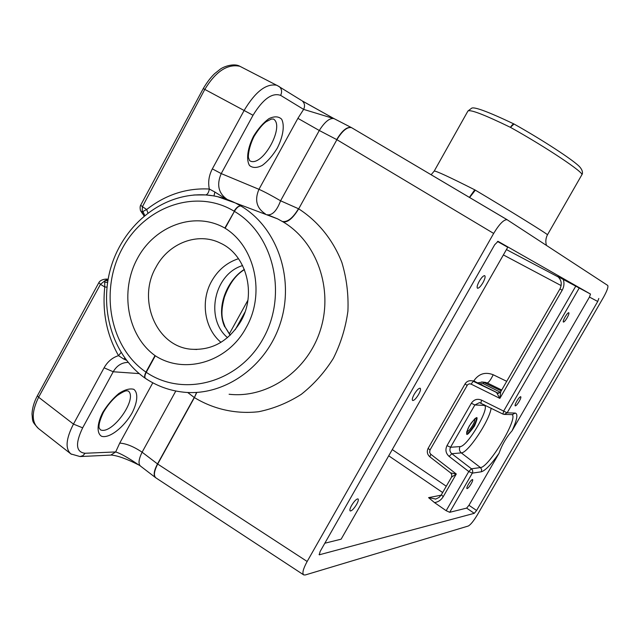 <?xml version="1.0" encoding="UTF-8"?>
<svg xmlns="http://www.w3.org/2000/svg" width="640" height="640" viewBox="0 0 640 640"><rect width="100%" height="100%" fill="white"/><g stroke="black" fill="none" stroke-linecap="round" stroke-linejoin="round"><path stroke-width="0.96" d="M474.432 419.088L474.592 419.128C475.232 419.8 474.592 421.872 472.68 425.336C470.16 429.472 468.264 431.552 466.992 431.584L466.824 431.416M482.936 282.72C480.672 286.464 478.872 288.304 477.544 288.248C476.64 287.432 477.224 285.08 479.296 281.2C481.568 277.44 483.368 275.6 484.688 275.656C485.592 276.488 485.008 278.84 482.936 282.72M418.56 394.52C416.088 398.56 414.12 400.56 412.664 400.512C411.856 399.776 412.384 397.68 414.248 394.224C416.736 390.168 418.696 388.168 420.144 388.224C420.96 388.96 420.432 391.064 418.56 394.52M356.56 504.488C353.872 508.832 351.752 510.992 350.184 510.96C349.472 510.312 349.952 508.456 351.624 505.384C354.32 501.032 356.448 498.872 358.008 498.904C358.72 499.56 358.232 501.416 356.56 504.488M567.104 317.808C565.416 320.608 564.176 322.032 563.392 322.072C562.928 321.544 563.496 319.84 565.08 316.96C566.776 314.16 568.016 312.736 568.792 312.696C569.256 313.232 568.688 314.936 567.104 317.808M519.184 401.376C517.392 404.328 516.072 405.832 515.232 405.888C514.808 405.408 515.32 403.856 516.784 401.208C518.584 398.248 519.904 396.744 520.736 396.696C521.168 397.176 520.648 398.736 519.184 401.376M471.168 483.816C469.264 486.936 467.856 488.536 466.96 488.616C466.568 488.184 467.04 486.752 468.392 484.32C470.312 481.192 471.712 479.592 472.6 479.52C473 479.96 472.52 481.392 471.168 483.816M226.032 199.056L214.864 192.024L213.992 195.952M214.864 192.024L209.312 189.024C208.704 192.648 207.464 194.616 205.6 194.928L213.016 195.784M144.736 215.456L142.92 211.464L142.072 212.56L144.152 215.944M147.904 212.944L146.672 209.512L142.432 206.68L142.072 212.56L144.064 216.016M107.816 280.912L105.408 280.376L104.704 282.152L107.576 282.464M104.704 282.152L104.768 287L106.968 287.104M124.848 358.16L123.768 359.064L126.4 360.232M121.064 352.536L118.528 355.656L123.768 359.064M108.056 279.544L105.408 280.376L100.472 284.32L104.768 287C102.144 312.008 106.736 334.888 118.528 355.656C112.392 357.568 107.576 361.624 104.088 367.808L73.464 424.096C65.92 438.872 65.08 448.824 70.952 453.96L71.48 454.296M301.424 100.408L276.888 85.288C266.36 83.192 255.472 91.544 244.2 110.336L212.344 168.888C208.928 175.384 207.92 182.096 209.312 189.024C186.536 187.856 165.656 194.688 146.672 209.512L142.92 211.464M194.736 194.936L205.6 194.928M183.128 392.12L183.192 392.128C224.064 396.744 266.96 366.664 280.68 322.144C294.672 277.728 276.832 227.12 240.944 206.032L235.408 202.984L217.768 196.72M145.68 378.552L145.656 378.536C144.432 377.568 144.632 375.496 146.256 372.304L145.968 372.112C144.36 375.296 144.232 377.424 145.576 378.488M267.344 214.704L277.608 218.872L283.192 221.96C316.832 241.888 333.488 288.808 320.472 329.792C307.704 370.856 267.68 398.56 229.264 394.272L229.096 394.264M267.672 214.808L277.608 218.88L235.4 202.984M106.776 279.2L108.056 279.504M107.576 279.36C108.112 278.768 100.696 278.848 98.848 282.656L100.472 284.32L38.624 397.24L37.416 395.712C34.184 401.696 32.376 407.752 32 413.896C32.84 421.912 31.608 421 38.376 428.44C31.472 422.136 31.552 411.736 38.624 397.24L73.464 424.096L82.656 427.832L113.224 371.76C116.832 365.608 121.8 362.48 128.12 362.392M140.648 205.272L203.256 88.576L253.024 115.264C262.992 99.024 272.2 92.392 280.64 95.384C282.24 91.896 281.792 88.968 279.288 86.608L239.856 66.272C227.432 63.704 215.728 71.44 204.752 89.488L142.432 206.68L140.656 205.264C140.024 206.28 139.96 208.032 140.456 210.52L142.688 213.944M203.256 88.576C206.96 82.32 210.768 77.336 214.672 73.632L220 69.376C223.152 66.76 233.904 62.8 239.872 66.28L241.224 66.976M469.608 197.528L475.352 190.152L474.744 189.824L469.376 197.392M474.744 189.824C449.168 176.904 435.664 170.656 434.224 171.088L431.112 174.744M80.424 456.536L110.8 455.096L115.68 451.936L85.112 453.264C75.912 452.192 75.096 443.712 82.656 427.832M111.272 455.064C117.552 455.584 126.72 458.88 138.776 464.96C128.512 457.904 120.816 453.568 115.68 451.936L119.728 443.112C126.2 443.52 133.664 446.552 142.112 452.2L175.808 391.008M333.24 118.208L302.304 100.976C304.72 103.248 305.16 106.048 303.624 109.384L334.12 118.672M227.288 199.504C218.456 193.384 216.432 184.744 221.232 173.592L253.024 115.264M546.464 245.4C545.376 241.736 545.704 238.208 547.464 234.808C548.88 234.872 510.176 210.864 475.352 190.152M607.704 285.424C608.504 286.864 607.072 290.88 603.4 297.48L477.472 514.672C473.632 521.032 470.56 524.816 468.256 526.032L305.336 574.944L303.76 574.928C301.976 573.408 303.112 568.92 307.16 561.48L493.664 233.432C499.32 224.064 503.8 219.488 507.096 219.712L607.704 285.424M513.888 123.944L513.8 123.896C487.624 111.464 473.512 106.28 471.456 108.344L467.92 111.04C470.16 109.24 484.336 114.68 510.448 127.352C546.064 147.16 584.432 172.824 581.848 174.768L581.784 174.888M155.648 477.704L140.52 466.096C138.112 463.936 138.64 459.312 142.112 452.2L157.512 463.928C153.832 470.928 153.208 475.52 155.648 477.704L155.688 477.728M282.416 221.496C287.536 222.304 292.896 218.048 298.496 208.736L280.576 200.792C271.656 195.584 264.448 191.76 258.96 189.32C254.432 199.944 256.56 208.136 265.352 213.896M283.192 221.96C287.864 222.496 293.032 218.128 298.68 208.848L336.888 139.688C342.352 130.776 347.224 126.76 351.52 127.64L507.264 219.784M196.64 392.752L194.408 397.584C213.624 409.28 235.952 414.28 258.624 411.728C273.64 408.664 287.856 402.872 301.256 394.352C313.848 384.392 324.544 372.408 333.336 358.376C340.792 343.48 345.648 327.72 347.92 311.104C348.608 294.392 346.6 278.2 341.888 262.52C333.032 239.856 317.92 221.192 298.68 208.848L336.888 139.688L493.664 233.432M196.432 392.744L194.408 397.584L157.688 464.056C154 471.288 153.448 475.92 156.024 477.952L303.552 574.792M280.64 95.384L303.624 109.384L297.896 118.344L319.288 130.496C324.736 121.872 329.6 117.896 333.88 118.568L334.416 118.84M514.024 124.008L510.448 127.352C511.936 125 513.128 123.888 514.032 124.016L514.192 124.12M224.84 228.08L225.136 228.264C255.24 246.744 265.544 294.144 246.072 327.752C227.824 362.152 184.608 374.84 155.304 355.784L155.016 355.592C127.224 335.584 119.544 291.048 137.48 258.368C155.04 225.456 195.04 210.92 224.84 228.08L234.392 211.368C236.72 207.528 238.904 205.752 240.944 206.032C238.72 205.648 236.44 207.36 234.096 211.184C196.232 188.08 144.624 206.424 122.264 248.536C99.376 290.32 109.728 347.384 145.968 372.112L155.016 355.592M351.656 127.712L351.168 127.472C346.76 126.736 341.944 130.776 336.704 139.584L319.288 130.496L280.576 200.792C277 210.328 272.76 215.016 267.848 214.856M500.576 392.056L497.616 393.176L496.776 392.904L499.864 398.376L562.184 290.24L559.936 288.944C562.232 284.104 561.488 279.944 557.704 276.48L590.496 294.056L589.448 297.072L512.104 430.728C506.296 437.36 501.944 444.88 499.048 453.288L468.96 505.28L466.632 508.112L449.704 512.304L446.168 510.696L434.536 502.624L428.576 497.648L441.112 495.184M466.632 508.112L474.28 513.328L319.272 554.8L320.152 551.44L494.672 244.76L498.072 241.36L590.496 294.056M497.44 241.44L507.744 247.272L341.128 539.184L324.824 543.216M225.192 327.16L230.136 335.272M244.344 269.416C227.608 279.592 215.576 307.112 224.688 326.784M220.976 342.336C204.424 328.608 200.32 301.096 211.608 281.232C217.984 269.992 226.952 262.472 238.52 258.688M589.448 297.072L597.736 301.464L476.6 510.48L468.96 505.28M474.28 513.328L476.6 510.48M597.736 301.464L598.8 298.456M507.736 247.288L341.128 539.184M155.984 267.2C168.616 243.04 197.992 231.744 220.456 243.152C246.4 254.8 256.864 293.824 240.832 321.32C228.584 341.336 211.944 350.632 190.912 349.208C156.232 346.368 136.936 299.648 155.984 267.2M484.848 382.328L487.256 382.928C488.752 382.52 490.736 379.792 493.208 374.744C485.216 371.688 478.768 373.712 473.864 380.808L473.712 381.072M434.536 502.624C438.296 502 441.2 500.008 443.24 496.64L441.352 494.792L451.496 477.184L456.288 474L430.576 454.088L429.616 452.328L429.992 450.016L467.672 384.6L469.472 383.808L471.08 384.112L473.272 381.288L498.256 393.224L474.752 381.472L496.856 392.648M497.584 393.008L497.008 392.728M474.864 381.544L473.24 380.952M472.336 380.84L473.216 380.944M479.4 383.832L483.12 383.616L483.976 382.544L481.616 381.944M483.12 383.616L500.352 392.248M443.24 496.64L456.288 474L450.656 472.936L429.824 456.8C427.192 454.384 426.632 451.56 428.152 448.32L465.088 383.856C466.648 381.416 468.88 380.384 471.776 380.776M471.08 384.112L499.864 398.376L500.712 391.752L559.936 288.944M333.584 118.392L302.136 100.848M351.712 127.744L333.416 118.296M104.088 367.808L113.224 371.76L139.176 373.6M38.376 428.448L70.952 453.96L80.04 456.552L82.928 455.656L85.112 453.264M212.344 168.888L221.232 173.592L258.96 189.32L297.896 118.344M152.808 382.8L119.728 443.112M187.68 392.48L194.232 397.464L157.512 463.928L307.16 561.48M102.688 412.528C96.984 423.848 96.592 433.216 101.528 436.256C109.208 438.8 123.808 427.48 132.112 412.904C137.616 402.08 138.344 392.792 133.792 389.32C129.888 388.224 124.912 389.608 118.872 393.472C112.696 398.656 107.304 405.008 102.688 412.528M225.136 228.264L234.392 211.368C273.728 234.264 287.968 294.72 263.176 338.56C238.952 382.76 183.44 397.736 146.256 372.304L155.304 355.784M128.208 390.96C138.256 398.4 112.072 435.24 100.456 429.84L99.168 428.04C98.48 425.08 99.904 419.824 103.448 412.272C107.464 405.424 112.12 399.808 117.416 395.424C125.072 390.216 126.736 390.848 126.608 390.8L128.208 390.96M253.56 136.184C247.496 148.184 245.968 159.816 249.56 165.568C252.784 168.128 257.032 168.072 262.328 165.376C267.792 161.24 272.76 155.52 277.24 148.2C283.08 136.76 284.864 125.376 281.648 119.216C278.648 116.304 274.456 116.096 269.08 118.568C263.432 122.664 258.256 128.536 253.56 136.184M273.408 119.008C284.936 125.664 263.648 165.552 250.904 161.328L249.632 160.672L248.592 158.04C247.952 157.288 248.392 147.736 254.064 136.416C258.552 129.152 262.6 124.248 266.208 121.688L271.264 119.096L273.408 119.008M558.336 277.024L506.44 249.568M227.504 337.632C204.768 318.512 214.136 274.032 242.608 265.56M247.904 300.232L229.304 333.904M388.808 455.864L442.656 492.536M319.648 554.824L319.08 554.4M245 312.032L235.24 329.688M475.648 381.928L473.864 380.808M503.384 254.928L561.136 285.592M446.288 486.232L392.36 449.64M506.72 381.32L493.208 374.744M473.728 425.768C469.816 431.968 467.448 434.192 466.64 432.44L468.16 428.144L471.072 423.2L475.104 418.552C477.056 417.984 476.6 420.392 473.728 425.768M474.512 425.992C479.232 414.768 477.456 414.792 469.184 426.064C464.52 437.272 466.296 437.248 474.512 425.992M575.904 285.912L503.632 411.136L502.968 414.088L504.12 414.416L507.144 412.84L481.496 400.096C477.32 398.456 473.928 399.504 471.336 403.248L447 445.632L450.552 447.264L474.864 404.96L483.744 405.392C491.808 404.936 467.624 446.92 460.032 446.6L450.552 447.264C449.4 449.736 449.824 451.888 451.824 453.72L449.12 456.408L468.776 471.536L472.32 473.136L472.744 471.84L472.488 470.144L471.456 468.792L468.776 471.536L446.168 510.696M447 445.632C445.072 449.752 445.784 453.344 449.12 456.408M449.704 512.304L472.32 473.136L481.304 471.792C485.296 470.632 491.208 464.464 499.048 453.288M471.336 403.248L474.864 404.96L479.488 402.624L480.816 403.008M481.496 400.096L480.952 403.072M504.584 414.424L512.304 414.608L515.248 413.072L507.144 412.84L579.368 287.768M512.104 430.728C517.12 419.68 518.168 413.8 515.248 413.072M512.096 414.6C518.408 418.176 488.952 467.456 480.456 467.56L481.664 469.52L481.304 471.792M491.136 408.176C489.576 420.56 467.88 453.16 461.28 452.888L480.456 467.56L471.456 468.792L451.824 453.72L461.28 452.888C459.328 451.104 458.912 449.008 460.032 446.6M484.216 404.72L483.744 405.392M562.184 290.24C564.136 286.672 564.48 282.992 563.2 279.2M501.216 390.872L483.976 382.544L487.256 382.928L501.712 390.016M430.832 454.312L429.824 456.8M441.352 494.792L439.184 497.352L435.8 499.04L428.576 497.648M429.992 450.016L428.152 448.32M467.04 385.384L465.088 383.856M212.816 195.752L208.224 195.144M193.64 195.016L204.792 194.872M235.464 203.016C226.856 198.784 217.824 196.16 208.384 195.168M145.352 378.328C111.968 355.128 98.304 307.016 111.52 265.432C124.704 223.912 162.824 193.016 204.44 194.856M107.624 279.368L108.064 279.456M98.856 282.632L37.424 395.704M467.928 111.032L434.24 171.048M514.04 124.024C542.2 139.792 573.16 159.968 579.512 166.656C583.696 171.296 582.384 174.28 581.856 174.776L547.464 234.808M138.784 464.96L140.208 465.848M183.192 392.128C169.6 390.616 157.088 386.088 145.656 378.536M230.28 335.136L225.136 327.04C222.792 320.52 219.712 315.216 224.344 297.312C229.152 283.968 235.848 274.744 244.432 269.624M507.096 219.712L351.52 127.64M196.84 349.496L190.912 349.208M484.976 382.344L485.704 382.432M479.488 402.624L502.936 414.072M502.968 414.088L504.12 414.416M477.544 382.888L482.52 382.056M498.12 393.224L497.632 393.176M497.616 393.176C497.864 393.736 498.896 393.264 500.712 391.752M451.496 477.184L451.856 474.824L450.656 472.936M435.264 499.152L435.696 499.064M482.48 382.048L485.792 382.44"/></g></svg>
